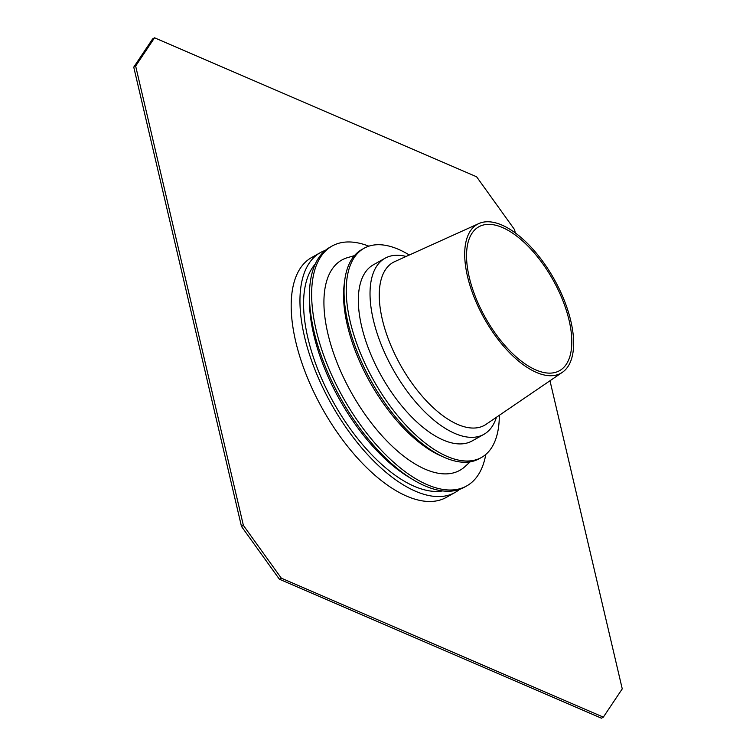 <?xml version="1.0" encoding="UTF-8"?>
<svg xmlns="http://www.w3.org/2000/svg" width="756" height="756" viewBox="0 0 756 756"><rect width="100%" height="100%" fill="white"/><g stroke="black" fill="none" stroke-linecap="round" stroke-linejoin="round"><path stroke-width="1.13" d="M549.981 380.759L622.254 688.867L603.345 717.132L601.445 718.2L279.399 579.219L281.298 578.16L243.375 525.373L135.645 66.065L154.555 37.8L476.601 176.781L514.524 229.569L515.318 232.952M603.345 717.132L281.298 578.16M279.399 579.219L241.476 526.431L243.375 525.373M241.476 526.431L133.746 67.133L135.645 66.065M133.746 67.133L152.655 38.868L154.555 37.8M368.871 246.172A137.545 64.572 60.7 0 0 332.064 246.05A137.545 64.572 60.7 0 0 326.885 363.749A137.545 64.572 60.7 0 0 427.244 484.7A137.545 64.572 60.7 0 0 466.726 485.919A137.545 64.572 60.7 0 0 485.796 454.441M354.441 255.632L347.533 257.645A120.573 56.605 60.7 0 0 335.031 357.305A120.573 56.605 60.7 0 0 425.269 469.24A120.573 56.605 60.7 0 0 464.883 466.679L470.204 461.831M332.064 246.05L329.881 247.278A137.545 64.572 60.7 0 0 309.44 295.038A137.545 64.572 60.7 0 0 413.126 479.739A137.545 64.572 60.7 0 0 425.052 485.928A137.545 64.572 60.7 0 0 464.543 487.147L466.726 485.919M309.44 295.038L309.421 300.075A131.846 61.897 60.7 0 0 408.816 477.13L413.126 479.739M315.243 264.042A131.846 61.897 60.7 0 0 322.302 380.117A131.846 61.897 60.7 0 0 414.401 486.354A131.846 61.897 60.7 0 0 442.61 490.918M325.373 250.378A137.545 64.572 60.7 0 0 320.383 252.608A137.545 64.572 60.7 0 0 315.205 370.308A137.545 64.572 60.7 0 0 415.554 491.258A137.545 64.572 60.7 0 0 455.046 492.477A137.545 64.572 60.7 0 0 459.553 489.387M455.046 492.477L446.276 497.401A137.545 64.572 -119.3 0 1 406.794 496.182A137.545 64.572 -119.3 0 1 306.435 375.231A137.545 64.572 -119.3 0 1 311.614 257.531L320.383 252.608M535.872 369.949A82.489 38.726 60.7 0 0 560.895 369.845A82.489 38.726 60.7 0 0 552.938 279.786A82.489 38.726 60.7 0 0 480.202 226.101A82.489 38.726 60.7 0 0 475.089 295.889A82.489 38.726 60.7 0 0 535.872 369.949M536.448 372.434A85.371 40.077 60.7 0 0 562.351 372.33A85.371 40.077 60.7 0 0 554.12 279.125A85.371 40.077 60.7 0 0 478.841 223.568A85.371 40.077 60.7 0 0 473.549 295.785A85.371 40.077 60.7 0 0 536.448 372.434M478.841 223.568L394.717 261.614A93.385 43.839 60.7 0 0 388.934 340.606A93.385 43.839 60.7 0 0 457.739 424.447A93.385 43.839 60.7 0 0 486.07 424.333L562.351 372.33M406.142 256.445A100.973 47.401 60.7 0 0 385.021 258.259A100.973 47.401 60.7 0 0 381.222 344.66A100.973 47.401 60.7 0 0 454.895 433.453A100.973 47.401 60.7 0 0 483.878 434.35A100.973 47.401 60.7 0 0 496.427 417.265M385.021 258.259L373.341 264.817A100.973 47.401 60.7 0 0 369.533 351.219A100.973 47.401 60.7 0 0 443.205 440.02A100.973 47.401 60.7 0 0 472.198 440.909L483.878 434.35M409.317 255.008A119.939 56.313 60.7 0 0 364.052 248.28A119.939 56.313 60.7 0 0 359.535 350.916A119.939 56.313 60.7 0 0 447.051 456.388A119.939 56.313 60.7 0 0 481.487 457.456A119.939 56.313 60.7 0 0 499.31 415.309M364.052 248.28L361.859 249.508A119.939 56.313 60.7 0 0 344.708 280.476A119.939 56.313 60.7 0 0 443.923 457.21A119.939 56.313 60.7 0 0 444.859 457.626A119.939 56.313 60.7 0 0 479.295 458.684L481.487 457.456M344.708 280.476L344.197 284.454A116.122 54.517 60.7 0 0 440.257 455.566L443.923 457.21"/></g></svg>
